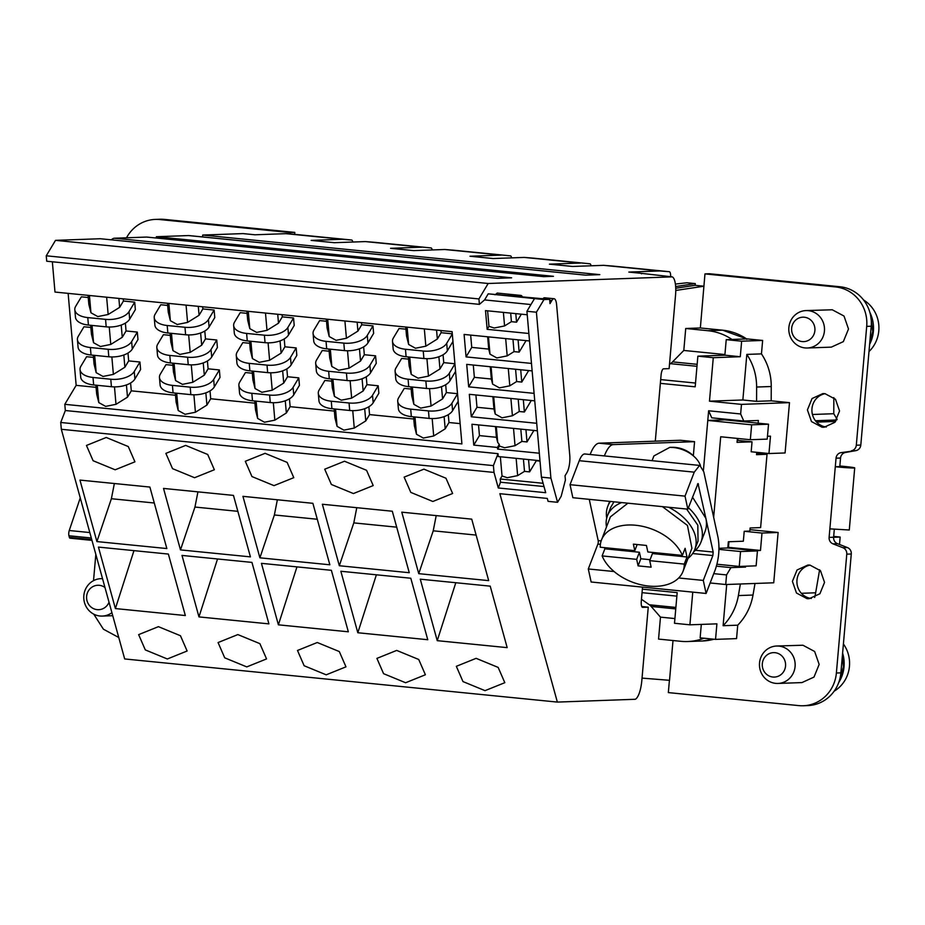 <?xml version="1.0" encoding="UTF-8"?>
<svg xmlns="http://www.w3.org/2000/svg" width="925" height="925" viewBox="0 0 925 925"><rect width="100%" height="100%" fill="white"/><g stroke="black" fill="none" stroke-linecap="round" stroke-linejoin="round"><path stroke-width="1.39" d="M700.456 465.599A24.963 16.153 -158.9 0 0 694.467 456.858L692.501 455.007A20.234 13.089 -158.9 0 0 675.458 447.446A20.234 13.089 -158.9 0 0 672.521 447.318L669.816 447.353L653.929 455.921L652.09 460.685M694.467 456.858A24.963 16.153 -158.9 0 0 673.446 447.515L669.816 447.353M647.835 551.959L646.425 545.449L633.382 544.143L634.793 550.664L600.244 547.218A43.683 28.259 21.1 0 1 601.493 539.957A43.683 28.259 21.1 0 1 635.66 525.25A43.683 28.259 21.1 0 1 682.372 555.405L647.835 551.959M637.163 544.524L634.793 550.664M639.418 552.248L640.828 558.769L638.088 565.869L651.131 567.175L649.72 560.654L684.257 564.1A43.683 28.259 21.1 0 1 683.02 571.361A43.683 28.259 21.1 0 1 648.841 586.068A43.683 28.259 21.1 0 1 602.129 555.913L604.869 548.803L639.418 552.248L636.678 559.359L638.088 565.869M640.828 558.769L650.09 559.694M682.372 555.405L685.113 548.305L686.997 556.989L652.449 553.555L649.72 560.654M602.129 555.913L636.678 559.359M604.869 548.803L604.418 547.635M686.997 556.989L684.257 564.1M683.02 571.361L691.912 548.271L687.448 525.435L662.416 506.634M627.89 503.188L610.384 516.867L601.493 539.957M668.671 507.258A46.805 30.282 21.1 0 1 694.825 549.392A46.805 30.282 21.1 0 1 688.003 558.411M606.476 527.019A46.805 30.282 21.1 0 1 607.471 515.745A46.805 30.282 21.1 0 1 621.646 502.576M694.825 549.392L698.04 541.044L697.82 525.169L686.604 509.051M613.98 501.812L610.685 507.397L607.471 515.745M688.408 507.721A49.927 32.306 21.1 0 1 700.953 542.166A49.927 32.306 21.1 0 1 693.738 551.751M606.707 518.22A49.927 32.306 21.1 0 1 607.783 506.276A49.927 32.306 21.1 0 1 610.407 501.454M585.155 454.025A22.466 6.695 95.7 0 0 584.889 453.978A22.466 6.695 95.7 0 0 584.612 453.978A22.466 6.695 95.7 0 0 579.27 460.696L694.259 472.155L685.02 496.135L687.842 509.166L698.017 483.555L705.868 518.335L692.49 497.107M700.953 542.166L705.035 531.551A49.927 32.306 -158.9 0 0 705.868 518.335L713.175 552.052L712.863 555.567L703.289 580.426L706.11 593.457L715.349 569.488C718.887 558.85 719.812 548.305 718.112 537.853L703.798 471.819L699.878 465.448L584.889 453.978M698.017 483.555L698.479 484.272L697.473 484.168M694.259 472.155L699.601 465.437M579.27 460.696L570.031 484.677L685.02 496.135M570.031 484.677L572.852 497.708L687.842 509.166M589.248 499.338L598.186 540.582L601.169 540.882M614.096 571.534L588.3 568.967L597.885 544.097A2.498 0.74 95.7 0 0 598.186 540.582M678.684 577.975L703.289 580.426M588.3 568.967L591.133 581.998L706.11 593.457M693.334 455.794L694.571 441.676L680.337 440.265L599.099 443.191A37.439 11.169 95.7 0 0 590.15 454.51M694.571 441.676L613.333 444.601A37.439 11.169 95.7 0 0 604.372 455.921M109.023 602.198A12.233 11.667 87.9 0 1 86.626 596.324A12.233 11.667 87.9 0 1 104.976 587.525M111.913 612.697A18.72 17.852 87.9 0 1 102.293 616.073A18.72 17.852 87.9 0 1 99.993 616.004A18.72 17.852 87.9 0 1 83.77 596.798A18.72 17.852 87.9 0 1 100.941 578.657A18.72 17.852 87.9 0 1 102.536 578.668M126.517 237.794A36.191 34.514 87.9 0 1 155.342 219.41L159.84 219.248A36.191 34.514 87.9 0 1 164.292 219.387L294.809 232.406L290.311 232.568L159.794 219.549L164.292 219.387M155.342 219.41A36.191 34.514 87.9 0 1 159.794 219.549M95.83 554.352L93.529 580.646M93.76 614.154L103.403 629.197L118.758 637.498M294.636 234.36L294.809 232.406M290.311 232.568L290.184 234.002M834.153 691.183A32.144 30.652 -92.1 0 0 843.403 643.973M868.991 351.558A32.144 30.652 -92.1 0 0 863.557 299.989M838.697 682.604A34.318 32.733 -92.1 0 0 842.606 653.131M869.616 344.412A34.318 32.733 -92.1 0 0 869.87 312.419M839.322 680.777L843.392 666.902L842.455 654.796M869.72 343.163L872.737 331.451L870.622 315.506M772.861 677.031A12.233 11.667 87.9 0 1 762.316 663.699A12.233 11.667 87.9 0 1 774.988 652.68A12.233 11.667 87.9 0 1 785.545 666.012A12.233 11.667 87.9 0 1 772.861 677.031M802.206 341.579A12.233 11.667 87.9 0 1 791.661 328.248A12.233 11.667 87.9 0 1 804.345 317.229A12.233 11.667 87.9 0 1 814.89 330.572A12.233 11.667 87.9 0 1 802.206 341.579M778.931 646.101A18.72 17.852 87.9 0 1 795.153 665.306A18.72 17.852 87.9 0 1 777.983 683.448A18.72 17.852 87.9 0 1 775.67 683.367A18.72 17.852 87.9 0 1 759.46 664.173A18.72 17.852 87.9 0 1 776.63 646.02A18.72 17.852 87.9 0 1 778.931 646.101M808.288 310.65A18.72 17.852 87.9 0 1 824.499 329.855A18.72 17.852 87.9 0 1 807.328 347.997A18.72 17.852 87.9 0 1 805.028 347.927A18.72 17.852 87.9 0 1 788.805 328.722A18.72 17.852 87.9 0 1 805.976 310.58A18.72 17.852 87.9 0 1 808.288 310.65M839.842 465.98L844.294 466.42A14.973 0.578 -175 0 1 854.712 467.888A14.973 0.578 -175 0 1 854.018 468.004A14.973 0.578 -175 0 1 835.298 466.743L839.796 466.582L840.548 458.037A6.244 5.955 87.9 0 1 845.462 452.475L855.891 450.625A6.244 5.955 87.9 0 0 860.805 445.064L871.211 326.213A36.191 34.514 87.9 0 0 839.981 286.762L709.463 273.742L704.966 273.904L835.483 286.923A36.191 34.514 87.9 0 1 866.702 326.375L871.211 326.213M745.643 566.216L745.562 567.083L716.979 564.238L739.248 566.447L756.13 565.834L757.436 550.93L727.802 547.97L728.345 541.761L743.342 541.217L744.22 531.285L749.84 531.077L750.117 527.978L760.616 527.597L767.033 454.291L756.523 454.672L756.731 452.325M768.525 424.205L724.668 419.834L707.787 420.436L751.643 424.818L768.525 424.205L767.218 439.109L750.337 439.722L751.643 424.818M767.472 436.253L770.479 436.149L768.952 453.539L751.169 451.77L752.037 441.826L737.04 442.37L737.387 438.427M752.037 441.826L737.815 440.416L737.988 438.485M737.213 440.439L737.815 440.416M669.411 680.314L668.336 692.594L798.853 705.613A36.191 34.514 87.9 0 0 803.305 705.752A36.191 34.514 87.9 0 0 836.385 673.007L846.78 554.156A6.244 5.955 87.9 0 0 842.906 547.716L832.974 543.842A6.244 5.955 87.9 0 1 829.112 537.402L829.864 528.857L849.277 530.002L854.712 467.888M776.63 646.02L802.935 645.234L814.647 651.489L819.157 664.439L814 677.077L801.975 682.581L777.983 683.448M824.95 393.645L835.495 399.276L839.542 410.931L834.905 422.309L824.082 427.257L822.013 427.2L811.468 421.569L807.421 409.914L812.058 398.536L822.88 393.587L824.95 393.645M826.326 427.015A16.847 16.072 87.9 0 1 811.919 410.839A16.847 16.072 87.9 0 1 825.135 393.668M809.953 565.106L820.487 570.725L824.545 582.38L819.897 593.757L809.086 598.706L807.016 598.648L796.471 593.018L792.413 581.363L797.061 569.985L807.872 565.036L809.953 565.106M811.329 598.463A16.847 16.072 87.9 0 1 796.922 582.288A16.847 16.072 87.9 0 1 810.127 565.117M805.976 310.58L832.28 309.783L844.005 316.049L848.503 328.988L843.346 341.626L831.332 347.129L807.328 347.997M756.65 453.262L767.033 454.291M836.385 673.007L840.883 672.845A36.191 34.514 87.9 0 1 807.803 705.59L803.305 705.752M840.883 672.845L851.278 553.994A6.244 5.955 87.9 0 0 847.416 547.554L837.483 543.68A6.244 5.955 87.9 0 1 833.61 537.24L834.304 529.273M829.864 528.857L836.038 458.199A6.244 5.955 87.9 0 1 840.964 452.637L855.891 450.625M866.702 326.375L856.307 445.226A6.244 5.955 87.9 0 1 851.393 450.787M739.248 566.447L740.555 551.531L757.436 550.93M718.979 548.294L727.802 547.97M740.555 551.531L718.956 549.381M713.661 517.295L720.702 436.762L750.337 439.722M707.787 420.436L703.428 470.305L708.631 410.781L740.636 413.972L741.48 404.375L709.475 401.184L713.279 357.697L697.866 356.16L724.865 355.188L726.229 339.66L747.227 338.908L762.639 340.446L761.46 353.882C767.958 363.698 771.219 374.579 771.253 386.511L771.196 400.826L789.487 402.641L785.082 452.961L768.952 453.539M749.967 529.667L778.122 532.476L773.728 582.796L725.72 584.519L726.553 574.922L713.742 573.65M755.008 583.467L753.008 595.041C750.903 606.754 745.816 616.802 737.734 625.184L736.554 638.62L715.545 639.372L700.144 637.834L701.312 624.398M713.984 639.221L702.272 641.002A56.159 53.569 -92.1 0 0 702.318 641.002A56.159 53.569 -92.1 0 0 713.984 639.221M642.043 678.106L669.527 680.314L673.007 640.528M669.492 364.334L670.463 363.664A62.403 18.604 95.7 0 0 672.567 361.872L683.806 350.448L685.726 328.491L700.352 327.97L704.966 273.904M700.352 327.97L722.587 330.179L746.475 338.828A56.159 53.569 -92.1 0 0 722.587 330.179L707.949 330.711L685.726 328.491M746.475 338.828L747.227 338.908L746.475 338.828L746.81 339.336M716.459 566.169L730.935 567.615L726.553 574.922M745.562 567.083L730.935 567.615M727.859 547.276L760.477 550.456L754.707 550.653M728.958 541.738L728.472 547.265M726.148 419.985L726.206 419.256M740.636 413.972L743.758 421.014L711.753 417.822L708.631 410.781M697.866 356.16L695.184 386.823L660.357 383.355M642.343 589.144L677.181 592.613L674.498 623.277L689.9 624.814L692.767 592.127M710.157 582.97L725.72 584.519M839.518 544.478L840.166 537.055L833.61 537.286M744.22 531.285L761.992 533.054L778.122 532.476M761.992 533.054L760.477 550.456M743.758 421.014L758.384 420.482L758.153 423.176M741.48 404.375L789.487 402.641M709.475 401.184L742.856 399.982L756.569 401.346L771.196 400.826M742.856 399.982L746.833 354.402L761.46 353.882A56.159 53.569 -92.1 0 1 771.253 386.511L756.627 387.043L756.569 401.346M726.229 339.66L741.642 341.198L762.639 340.446M741.642 341.198L740.278 356.726L713.279 357.697M724.865 355.188L740.278 356.726M675.747 288.23L695.114 285.328L704.006 286.207L675.77 290.45M702.318 641.002L687.691 641.522A56.159 53.569 -92.1 0 1 680.777 641.303L658.554 639.094L660.473 617.137L651.177 606.453A62.403 18.604 95.7 0 0 649.362 604.788L641.464 599.273M689.9 624.814L716.91 623.843L715.545 639.372M723.107 625.705A56.159 53.569 -92.1 0 0 738.381 595.573L753.008 595.041C750.903 606.765 745.816 616.813 737.734 625.184L723.107 625.705L726.703 584.484M840.166 537.055L833.679 536.408M814.647 597.446A56.159 53.569 -92.1 0 0 815.653 592.786L819.619 569.777M837.125 419.372L833.772 413.718L833.841 397.588M746.833 354.402C753.332 364.23 756.592 375.099 756.627 387.043M731.987 339.452A56.159 53.569 -92.1 0 0 707.949 330.711M724.923 354.541L683.806 350.448M687.691 641.522A56.159 53.569 -92.1 0 0 704.029 638.227M660.473 617.137L674.903 618.571M738.381 595.573L740.382 583.999M695.114 285.328L695.276 283.593L675.655 286.542M675.4 284.067L686.974 282.772L695.276 283.593M641.534 273.812A18.72 5.585 95.7 0 0 640.32 273.199A18.72 5.585 95.7 0 0 640.1 273.199L672.186 276.864L488.18 283.489L55.512 240.35L100.316 238.731L497.43 278.332L511.618 277.824L114.503 238.222L146.67 237.066L543.784 276.656L553.451 276.309L156.337 236.719L188.515 235.563L585.629 275.153L599.816 274.644L202.702 235.054L242.986 233.597L254.838 234.788L285.964 233.667L342.273 239.274L311.147 240.396L334.26 242.697L365.387 241.587L421.696 247.195L390.57 248.316L413.683 250.617L444.809 249.496L501.119 255.115L469.993 256.237L493.106 258.537L524.232 257.416L580.542 263.035L549.415 264.157L572.529 266.458L603.655 265.336L659.964 270.956L628.838 272.077L640.1 273.199M670.648 276.714A6.244 1.862 95.7 0 0 669.318 271.707L659.964 270.956M641.73 606.511L648.252 607.17L641.823 680.592A18.72 5.585 -84.3 0 1 635.232 699.277L557.359 702.087L124.678 658.947L61.328 429.292L494.008 472.432L498.286 487.972L545.704 492.701L541.414 477.161L550.907 478.098L557.578 502.298L548.097 501.362L547.288 498.425L499.87 493.696L557.359 702.087M672.186 276.864A18.72 5.585 -84.3 0 1 675.539 295.202L669.122 368.624L663.491 368.832A6.244 1.862 -84.3 0 0 661.074 375.111L655.293 441.167M648.252 607.17L642.621 607.367A6.244 1.862 -84.3 0 1 642.551 607.367A6.244 1.862 -84.3 0 1 641.291 601.227L642.528 587.121M603.655 265.336L613.009 266.088A6.244 1.862 -84.3 0 1 613.021 266.088A6.244 1.862 -84.3 0 1 613.032 266.088L669.318 271.707L613.009 266.088M285.964 233.667L295.318 234.418A6.244 1.862 -84.3 0 1 295.329 234.418A6.244 1.862 -84.3 0 1 295.341 234.418M352.772 242.038A6.244 1.862 95.7 0 0 351.627 240.026L342.273 239.274M365.387 241.587L374.741 242.338A6.244 1.862 -84.3 0 1 374.752 242.338A6.244 1.862 -84.3 0 1 374.764 242.338L421.696 247.195M432.195 249.958A6.244 1.862 95.7 0 0 431.05 247.946L374.752 242.338M444.809 249.496L454.163 250.259A6.244 1.862 -84.3 0 1 454.175 250.259A6.244 1.862 -84.3 0 1 454.187 250.259L501.119 255.115M511.618 257.878A6.244 1.862 95.7 0 0 510.473 255.867L454.175 250.259M524.232 257.416L533.586 258.168A6.244 1.862 -84.3 0 1 533.598 258.168A6.244 1.862 -84.3 0 1 533.609 258.179L580.542 263.035M591.04 265.787A6.244 1.862 95.7 0 0 589.896 263.787L533.598 258.168M488.18 283.489L478.93 298.937L479.404 304.36L484.584 299.92L488.215 293.838L549.623 299.353L543.993 299.561L536.408 312.211L550.907 478.098M494.991 294.786L497.315 293.086M432.842 501.477L452.626 493.499L445.977 478.225L423.928 469.16L404.144 477.127L410.804 492.401L432.842 501.477M273.997 485.637L293.78 477.67L287.132 462.396L265.082 453.319L245.298 461.286L251.958 476.56L273.997 485.637M115.151 469.796L134.934 461.829L128.286 446.555L106.236 437.479L86.453 445.457L93.113 460.731L115.151 469.796M405.613 682.743L425.396 674.764L418.736 659.49L396.698 650.414L376.914 658.392L383.563 673.666L405.613 682.743M246.767 666.902L266.55 658.924L259.89 643.65L237.852 634.585L218.069 642.551L224.717 657.825L246.767 666.902M167.344 658.982L187.127 651.003L180.468 635.741L158.429 626.664L138.646 634.631L145.294 649.905L167.344 658.982M326.19 674.822L345.973 666.844L339.313 651.57L317.275 642.505L297.492 650.472L304.14 665.746L326.19 674.822M485.035 690.651L504.819 682.685L498.159 667.411L476.121 658.334L456.337 666.312L462.986 681.586L485.035 690.651M194.574 477.716L214.357 469.75L207.709 454.476L185.659 445.399L165.876 453.377L172.536 468.651L194.574 477.716M353.419 493.557L373.203 485.579L366.554 470.305L344.505 461.24L324.721 469.206L331.381 484.48L353.419 493.557M185.335 615.541L168.373 554.063L98.432 547.091L115.394 608.569L185.335 615.541M268.909 623.878L251.947 562.4L182.005 555.428L198.968 616.906L268.909 623.878M348.332 631.798L331.37 570.309L261.428 563.337L278.39 624.826L348.332 631.798M427.755 639.718L410.792 578.229L340.851 571.257L357.813 632.746L427.755 639.718M507.178 647.639L490.215 586.149L420.274 579.177L437.236 640.667L507.178 647.639M166.847 548.548L149.885 487.059L79.955 480.087L96.905 541.576L166.847 548.548M250.421 556.873L233.458 495.395L163.517 488.423L180.479 549.901L250.421 556.873M329.843 564.793L312.881 503.316L242.94 496.343L259.902 557.821L329.843 564.793M409.266 572.714L392.304 511.236L322.363 504.252L339.325 565.742L409.266 572.714M488.689 580.634L471.727 519.145L401.785 512.173L418.748 573.662L488.689 580.634M68.138 293.375L76.162 385.343L64.796 404.329L65.34 410.527L60.726 422.482L61.328 429.292M52.343 261.775L54.991 292.057L452.105 331.659L461.91 443.919L64.796 404.329M55.512 240.35L46.25 255.797L46.724 261.22L479.404 304.36M114.503 238.222A34.942 10.418 95.7 0 0 111.324 239.829M156.337 236.719L156.198 238.014M585.837 275.153L188.943 235.574A34.942 10.418 95.7 0 0 188.515 235.563M202.702 235.054L202.54 236.927M478.93 298.937L46.25 255.797M488.215 293.838L543.993 299.561M484.584 299.92L530.962 304.545M557.578 502.298L561.174 496.286L565.406 480.04L565.036 475.762L566.933 472.606A12.476 3.723 95.7 0 0 569.788 455.586L556.619 304.822A12.476 3.723 95.7 0 0 554.063 298.729A12.476 3.723 95.7 0 0 553.913 298.729A12.476 3.723 95.7 0 0 551.89 300.463L549.993 303.62L549.623 299.353M519.272 296.324A12.476 3.723 -84.3 0 1 520.717 295.422A12.476 3.723 -84.3 0 1 520.879 295.422A12.476 3.723 -84.3 0 1 522.267 296.624M528.545 459.575L529.62 471.877L536.292 460.743A12.476 3.723 95.7 0 0 536.35 460.349M536.292 460.743L540.015 461.113M498.286 487.972L500.506 482.214L500.228 479.011L502.032 475.993L500.344 456.765M539.98 460.719L498.263 456.557L498.008 453.666L493.407 465.622L494.008 472.432M60.726 422.482L493.407 465.622M536.408 312.211L526.926 311.274L541.414 477.161M544.732 297.815A12.476 3.723 95.7 0 0 544.582 297.792A12.476 3.723 95.7 0 0 544.432 297.781A12.476 3.723 95.7 0 0 542.987 298.694M534.511 298.613L526.926 311.274M500.506 482.214L544.016 486.55M133.975 550.629L115.394 608.569M217.537 558.966L198.968 616.906M296.96 566.886L278.39 624.826M376.382 574.807L357.813 632.746M455.805 582.727L437.236 640.667M154.29 503.003L111.382 498.725L96.905 541.576M111.382 498.725L114.365 483.521M237.852 511.328L194.955 507.05L180.479 549.901M194.955 507.05L197.938 491.857M317.287 519.249L274.378 514.971L259.902 557.821M274.378 514.971L277.361 499.766M396.709 527.169L353.801 522.891L339.325 565.742M353.801 522.891L356.784 507.686M476.132 535.089L433.224 530.811L418.748 573.662M433.224 530.811L436.207 515.607M65.34 410.527L498.008 453.666M537.367 430.772L471.935 424.251L473.762 445.098L497.465 447.469L497.615 449.076L539.333 453.227M534.754 400.837L469.322 394.316L471.288 416.77L536.708 423.292M532.141 370.902L466.709 364.381L468.674 386.835L534.095 393.356M529.528 340.967L464.096 334.445L466.061 356.9L531.482 363.421M527.238 314.766L485.509 310.615L487.151 329.323L528.869 333.486M413.591 416.851L414.365 425.766L416.493 434.276L423.338 438.068L433.686 435.987L445.191 428.842L448.983 422.517L460.13 423.627M334.168 408.931L334.942 417.846L337.07 426.356L343.915 430.148L354.263 428.067L365.768 420.921L369.561 414.597L413.776 419.002M254.745 401.011L255.52 409.925L257.647 418.435L264.492 422.228L274.841 420.158L286.345 413.001L290.138 406.676L334.353 411.082M175.322 393.09L176.097 402.017L178.224 410.515L185.069 414.308L195.418 412.238L206.923 405.081L210.715 398.756L254.93 403.161M95.899 385.17L96.674 394.096L98.802 402.595L105.647 406.387L115.995 404.317L127.5 397.16L131.292 390.836L175.507 395.241M76.162 385.343L96.084 387.332M93.471 357.385L86.592 356.703L80.903 366.196A18.72 9.551 -5 0 0 80.036 369.595A18.72 9.551 -5 0 0 92.997 377.458L110.78 379.238A18.72 9.551 -5 0 0 134.252 371.515L139.941 362.022L128.679 360.9L127.985 353.049M90.858 327.45L83.978 326.768L78.29 336.261A18.72 9.551 -5 0 0 77.422 339.66A18.72 9.551 -5 0 0 90.384 347.522L108.167 349.303A18.72 9.551 -5 0 0 131.627 341.579L137.316 332.087L126.054 330.965L125.372 323.114M88.245 297.515L81.365 296.833L75.677 306.325A18.72 9.551 -5 0 0 74.809 309.725A18.72 9.551 -5 0 0 87.771 317.587L105.554 319.356A18.72 9.551 -5 0 0 129.014 311.644L134.703 302.151L123.441 301.018L123.256 298.868M80.255 497.928L69.248 530.511A3.746 1.122 -84.3 0 0 68.936 535.76L69.363 537.332L91.748 539.564M70.011 538.177A3.746 1.122 -84.3 0 1 69.965 538.177A3.746 1.122 -84.3 0 1 69.363 537.332M515.792 313.633L516.543 322.189L521.342 314.176M487.151 329.323L488.955 326.305L494.216 328.017L504.576 325.935L511.421 321.68L516.543 322.189M497.615 449.076L499.408 446.058L504.668 447.758L515.028 445.688L521.885 441.433L527.007 441.942L533.898 430.426M525.932 429.639L527.007 441.942M468.674 386.835L474.363 377.342L491.337 379.03L492.597 384.095L499.442 387.887L509.802 385.817L516.647 381.551L521.769 382.071L528.672 370.555M520.706 369.757L521.769 382.071M466.061 356.9L471.738 347.395L488.724 349.095L489.984 354.159L496.829 357.952L507.189 355.882L514.034 351.616L519.156 352.124L526.059 340.62M518.081 339.822L519.156 352.124M471.288 416.77L476.976 407.278L493.95 408.966L495.21 414.042L502.055 417.822L512.415 415.753L519.272 411.498L524.394 412.007L531.285 400.49M523.319 399.704L524.394 412.007M502.032 475.993L507.293 477.705L517.642 475.623L524.498 471.368L529.62 471.877M543.114 483.289L500.228 479.011M499.408 446.058L499.269 444.462L497.465 447.469M473.762 445.098L479.451 435.606L496.424 437.305L497.685 442.37L499.269 444.462M479.451 435.606L478.514 424.91M476.976 407.278L475.901 394.975M474.363 377.342L473.288 365.04M471.738 347.395L470.663 335.093M488.955 326.305L487.602 310.812M452.29 333.809L441.132 332.699L440.947 330.549M454.903 363.745L443.746 362.635L443.063 354.784M457.517 393.692L446.37 392.57L445.677 384.719M448.983 422.517L448.29 414.654M444.116 416.608L445.191 428.842M411.163 389.067L404.283 388.373L398.594 397.877A18.72 9.551 -5 0 0 397.727 401.277A18.72 9.551 -5 0 0 410.688 409.139L428.472 410.908A18.72 9.551 -5 0 0 451.943 403.184L457.528 393.853M408.549 359.131L401.67 358.438L395.981 367.93A18.72 9.551 -5 0 0 395.114 371.341A18.72 9.551 -5 0 0 408.075 379.204L425.858 380.973A18.72 9.551 -5 0 0 449.33 373.249L454.915 363.918M405.936 329.184L399.057 328.502L393.368 337.995A18.72 9.551 -5 0 0 392.501 341.394A18.72 9.551 -5 0 0 405.462 349.257L423.245 351.038A18.72 9.551 -5 0 0 446.706 343.314L452.302 333.983M326.513 321.276L319.634 320.582L313.945 330.075A18.72 9.551 -5 0 0 313.078 333.474L313.725 340.967A18.72 9.551 -5 0 0 326.687 348.829L344.47 350.598A18.72 9.551 -5 0 0 367.942 342.886L373.631 333.393L372.972 325.901L361.71 324.779L361.525 322.628M329.127 351.211L322.247 350.517L316.558 360.01A18.72 9.551 -5 0 0 315.691 363.421L316.338 370.902A18.72 9.551 -5 0 0 329.3 378.764L347.083 380.533A18.72 9.551 -5 0 0 370.555 372.821L376.244 363.328L375.585 355.836L364.323 354.714L363.641 346.863M331.74 381.146L324.86 380.464L319.171 389.957A18.72 9.551 -5 0 0 318.304 393.356L318.963 400.837A18.72 9.551 -5 0 0 331.925 408.7L349.696 410.48A18.72 9.551 -5 0 0 373.168 402.757L378.857 393.264L378.209 385.783L366.947 384.65L366.254 376.799M369.561 414.597L368.867 406.746M364.693 408.688L365.768 420.921M247.091 313.355L240.211 312.662L234.522 322.154A18.72 9.551 -5 0 0 233.655 325.565L234.302 333.046A18.72 9.551 -5 0 0 247.264 340.909L265.047 342.678A18.72 9.551 -5 0 0 288.519 334.966L294.208 325.473L293.549 317.98L282.287 316.859L282.102 314.708M249.704 343.291L242.824 342.608L237.135 352.101A18.72 9.551 -5 0 0 236.268 355.501L236.916 362.982A18.72 9.551 -5 0 0 249.877 370.844L267.66 372.625A18.72 9.551 -5 0 0 291.132 364.901L296.821 355.408L296.162 347.927L284.9 346.794L284.218 338.943M252.317 373.226L245.437 372.544L239.748 382.037A18.72 9.551 -5 0 0 238.881 385.436L239.54 392.917A18.72 9.551 -5 0 0 252.502 400.779L270.273 402.56A18.72 9.551 -5 0 0 293.745 394.836L299.434 385.343L298.787 377.863L287.525 376.741L286.831 368.89M290.138 406.676L289.444 398.825M285.27 400.768L286.345 413.001M167.668 305.435L160.788 304.741L155.099 314.246A18.72 9.551 -5 0 0 154.232 317.645L154.88 325.126A18.72 9.551 -5 0 0 167.841 332.988L185.624 334.769A18.72 9.551 -5 0 0 209.096 327.045L214.785 317.553L214.126 310.06L202.864 308.938L202.679 306.788M170.281 335.37L163.401 334.688L157.713 344.181A18.72 9.551 -5 0 0 156.845 347.58L157.493 355.061A18.72 9.551 -5 0 0 170.454 362.924L188.238 364.704A18.72 9.551 -5 0 0 211.709 356.981L217.398 347.488L216.739 340.007L205.477 338.885L204.795 331.034M172.894 365.306L166.014 364.623L160.326 374.116A18.72 9.551 -5 0 0 159.458 377.516L160.117 384.997A18.72 9.551 -5 0 0 173.079 392.871L190.851 394.64A18.72 9.551 -5 0 0 214.323 386.916L220.011 377.423L219.364 369.942L208.102 368.821L207.408 360.97M210.715 398.756L210.021 390.905M205.847 392.847L206.923 405.081M74.809 309.725L75.457 317.206A18.72 9.551 -5 0 0 88.418 325.068L106.202 326.849A18.72 9.551 -5 0 0 129.673 319.125L135.362 309.632L134.703 302.151M77.422 339.66L78.07 347.141A18.72 9.551 -5 0 0 91.032 355.015L108.815 356.784A18.72 9.551 -5 0 0 132.287 349.06L137.975 339.567L137.316 332.087M80.036 369.595L80.695 377.088A18.72 9.551 -5 0 0 93.656 384.95L111.428 386.719A18.72 9.551 -5 0 0 134.9 378.996L140.588 369.503L139.941 362.022M131.292 390.836L130.598 382.985M126.424 384.927L127.5 397.16M128.679 360.9L124.887 367.225L113.382 374.382L103.022 376.452L96.177 372.659L94.061 364.149L93.286 355.235M126.054 330.965L122.262 337.29L110.769 344.435L100.409 346.517L93.564 342.724L91.448 334.214L90.662 325.299M123.441 301.018L119.649 307.354L108.156 314.5L97.796 316.57L90.951 312.789L88.835 304.279L88.048 295.353M119.649 307.354L118.874 298.428M186.064 305.134L187.578 322.42L177.218 324.49L170.373 320.709L168.258 312.199L167.471 303.273M187.578 322.42L199.072 315.275L198.297 306.348M199.072 315.275L202.864 308.938M265.487 313.055L267.001 330.341L256.641 332.41L249.796 328.629L247.68 320.119L246.894 311.193M267.001 330.341L278.494 323.195L277.72 314.269M278.494 323.195L282.287 316.859M344.909 320.963L346.424 338.261L336.064 340.331L329.219 336.538L327.103 328.04L326.317 319.113M346.424 338.261L357.917 331.104L357.142 322.189M357.917 331.104L361.71 324.779M424.332 328.884L425.847 346.181L415.487 348.251L408.642 344.458L406.526 335.96L405.74 327.034M425.847 346.181L437.34 339.024L436.565 330.109M437.34 339.024L441.132 332.699M511.421 321.68L510.669 313.113M524.498 471.368L523.423 459.066M521.885 441.433L520.81 429.131M495.488 426.598L496.424 437.305M516.647 381.551L515.572 369.248M490.262 366.728L491.337 379.03M514.034 351.616L512.959 339.313M487.648 336.792L488.724 349.095M519.272 411.498L518.197 399.184M492.875 396.663L493.95 408.966M392.501 341.394L393.148 348.887A18.72 9.551 -5 0 0 406.11 356.749L423.893 358.518A18.72 9.551 -5 0 0 447.365 350.795L452.961 341.464M438.889 356.738L439.965 368.971L443.746 362.635M439.965 368.971L428.46 376.117L418.1 378.186L411.255 374.405L409.139 365.895L408.364 356.969M395.114 371.341L395.761 378.822A18.72 9.551 -5 0 0 408.723 386.685L426.506 388.454A18.72 9.551 -5 0 0 449.978 380.742L455.574 371.399M441.502 386.673L442.578 398.906L446.37 392.57M442.578 398.906L431.073 406.052L420.713 408.122L413.868 404.341L411.752 395.831L410.978 386.904M397.727 401.277L398.386 408.757A18.72 9.551 -5 0 0 411.347 416.62L429.119 418.401A18.72 9.551 -5 0 0 452.591 410.677L458.187 401.334M313.078 333.474A18.72 9.551 -5 0 0 326.039 341.348L343.822 343.117A18.72 9.551 -5 0 0 367.283 335.393L372.972 325.901M359.467 348.817L360.53 361.051L364.323 354.714M360.53 361.051L349.037 368.196L338.677 370.266L331.832 366.485L329.716 357.975L328.942 349.049M315.691 363.421A18.72 9.551 -5 0 0 328.653 371.283L346.436 373.053A18.72 9.551 -5 0 0 369.896 365.329L375.585 355.836M362.08 378.753L363.155 390.986L366.947 384.65M363.155 390.986L351.65 398.132L341.29 400.201L334.445 396.42L332.329 387.91L331.555 378.984M318.304 393.356A18.72 9.551 -5 0 0 331.266 401.219L349.049 402.988A18.72 9.551 -5 0 0 372.521 395.276L378.209 385.783M233.655 325.565A18.72 9.551 -5 0 0 246.617 333.428L264.4 335.197A18.72 9.551 -5 0 0 287.86 327.473L293.549 317.98M280.044 340.897L281.108 353.13L284.9 346.794M281.108 353.13L269.614 360.276L259.254 362.346L252.409 358.565L250.293 350.055L249.519 341.128M236.268 355.501A18.72 9.551 -5 0 0 249.23 363.363L267.013 365.132A18.72 9.551 -5 0 0 290.473 357.42L296.162 347.927M282.657 370.833L283.732 383.066L287.525 376.741M283.732 383.066L272.228 390.211L261.868 392.292L255.023 388.5L252.907 379.99L252.132 371.075M238.881 385.436A18.72 9.551 -5 0 0 251.843 393.298L269.626 395.067A18.72 9.551 -5 0 0 293.098 387.355L298.787 377.863M154.232 317.645A18.72 9.551 -5 0 0 167.194 325.507L184.977 327.277A18.72 9.551 -5 0 0 208.437 319.564L214.126 310.06M200.621 332.977L201.685 345.21L205.477 338.885M201.685 345.21L190.192 352.356L179.832 354.437L172.987 350.644L170.871 342.134L170.084 333.22M156.845 347.58A18.72 9.551 -5 0 0 169.807 355.443L187.59 357.212A18.72 9.551 -5 0 0 211.05 349.5L216.739 340.007M203.234 362.912L204.309 375.145L208.102 368.821M204.309 375.145L192.805 382.291L182.445 384.372L175.6 380.58L173.484 372.07L172.709 363.155M159.458 377.516A18.72 9.551 -5 0 0 172.42 385.378L190.203 387.159A18.72 9.551 -5 0 0 213.675 379.435L219.364 369.942M121.198 325.057L122.262 337.29M123.811 354.992L124.887 367.225M695.438 550.283L713.175 552.052M597.885 544.097L600.394 544.351M692.628 553.543L712.863 555.567M599.099 443.191L613.333 444.601M846.78 554.156L851.278 553.994M842.906 547.716L847.416 547.554M837.483 543.68L832.974 543.842M829.112 537.402L833.61 537.24M840.548 458.037L836.038 458.199M840.964 452.637L845.462 452.475M856.307 445.226L860.805 445.064M835.483 286.923L839.981 286.762M695.507 383.054L660.681 379.585M676.869 596.139L642.043 592.671M835.68 421.43L816.602 422.112M672.567 361.872L697.149 364.323M696.976 366.312L670.463 363.664M675.747 608.904L651.177 606.453M675.874 607.436L649.362 604.788M815.653 592.786L801.362 593.307M833.772 413.718L812.439 414.493M836.743 419.973L815.434 420.736M295.318 234.418L351.627 240.026L295.329 234.418M68.936 535.76L91.309 537.992M89.818 532.557L69.248 530.511M549.704 300.243L551.89 300.463M432.172 418.562L433.686 435.987M414.978 416.99L416.493 434.276M352.749 410.642L354.263 428.067M335.555 409.07L337.07 426.356M273.326 402.722L274.841 420.158M256.132 401.149L257.647 418.435M193.903 394.802L195.418 412.238M176.71 393.229L178.224 410.515M114.48 386.881L115.995 404.317M97.287 385.309L98.802 402.595M90.951 312.789L89.436 295.491M106.641 297.214L108.156 314.5M170.373 320.709L168.859 303.412M249.796 328.629L248.282 311.332M329.219 336.538L327.704 319.252M408.642 344.458L407.127 327.172M504.576 325.935L503.385 312.396M516.138 458.337L517.642 475.623M513.525 428.402L515.028 445.688M496.32 426.679L497.685 442.37M508.288 368.52L509.802 385.817M491.083 366.809L492.597 384.095M505.674 338.585L507.189 355.882M488.469 336.873L489.984 354.159M510.901 398.467L512.415 415.753M493.707 396.744L495.21 414.042M446.706 343.314L447.365 350.795M449.33 373.249L449.978 380.742M451.943 403.184L452.591 410.677M367.283 335.393L367.942 342.886M369.896 365.329L370.555 372.821M372.521 395.276L373.168 402.757M287.86 327.473L288.519 334.966M290.473 357.42L291.132 364.901M293.098 387.355L293.745 394.836M208.437 319.564L209.096 327.045M211.05 349.5L211.709 356.981M213.675 379.435L214.323 386.916M129.014 311.644L129.673 319.125M131.627 341.579L132.287 349.06M134.252 371.515L134.9 378.996M92.997 377.458L93.656 384.95M113.382 374.382L111.856 356.946M94.674 355.373L96.177 372.659M110.78 379.238L111.428 386.719M108.167 349.303L108.815 356.784M90.384 347.522L91.032 355.015M110.769 344.435L109.243 327.011M92.061 325.438L93.564 342.724M105.554 319.356L106.202 326.849M87.771 317.587L88.418 325.068M405.462 349.257L406.11 356.749M423.245 351.038L423.893 358.518M411.255 374.405L409.752 357.108M426.934 358.68L428.46 376.117M408.075 379.204L408.723 386.685M425.858 380.973L426.506 388.454M413.868 404.341L412.365 387.043M429.547 388.616L431.073 406.052M410.688 409.139L411.347 416.62M428.472 410.908L429.119 418.401M326.039 341.348L326.687 348.829M343.822 343.117L344.47 350.598M331.832 366.485L330.329 349.188M347.511 350.76L349.037 368.196M328.653 371.283L329.3 378.764M346.436 373.053L347.083 380.533M334.445 396.42L332.942 379.123M350.124 380.707L351.65 398.132M331.266 401.219L331.925 408.7M349.049 402.988L349.696 410.48M246.617 333.428L247.264 340.909M264.4 335.197L265.047 342.678M252.409 358.565L250.906 341.267M268.088 342.84L269.614 360.276M249.23 363.363L249.877 370.844M267.013 365.132L267.66 372.625M255.023 388.5L253.519 371.214M270.701 372.787L272.228 390.211M251.843 393.298L252.502 400.779M269.626 395.067L270.273 402.56M167.194 325.507L167.841 332.988M184.977 327.277L185.624 334.769M172.987 350.644L171.483 333.358M188.665 334.931L190.192 352.356M169.807 355.443L170.454 362.924M187.59 357.212L188.238 364.704M175.6 380.58L174.097 363.294M191.278 364.866L192.805 382.291M172.42 385.378L173.079 392.871M190.203 387.159L190.851 394.64M609.668 501.373L607.783 506.276M112.746 615.703L102.293 616.073M102.513 578.599L100.941 578.657M629.069 272.077L640.32 273.199M549.647 264.157L572.644 266.458M470.224 256.237L493.222 258.537M390.801 248.328L413.799 250.617M311.378 240.407L334.376 242.697M243.206 233.609L254.953 234.777M520.879 295.422L497.164 293.063M91.968 540.373L69.965 538.177M554.063 298.729L544.582 297.792"/></g></svg>
